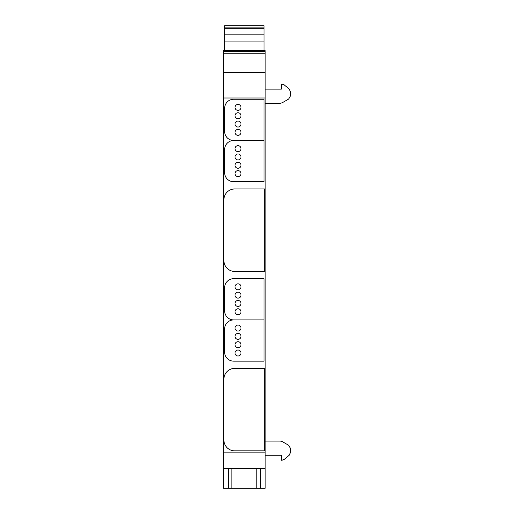 <?xml version="1.0" encoding="UTF-8"?>
<svg xmlns="http://www.w3.org/2000/svg" width="514" height="514" viewBox="0 0 514 514"><rect width="100%" height="100%" fill="white"/><g stroke="black" fill="none" stroke-linecap="round" stroke-linejoin="round"><path stroke-width="0.77" d="M265.14 452.127L223.539 452.127L223.539 97.994L265.14 97.994L265.14 488.3L223.539 488.3L223.539 468.588L265.14 468.588M265.14 97.994L265.14 72.635L223.539 72.635L223.539 97.994M265.14 51.689L223.539 51.689L223.539 50.603L265.14 50.603L265.14 53.752L223.539 53.752L223.539 72.635M265.14 53.752L265.14 72.635M223.539 51.689L223.539 53.752M228.242 488.3L228.242 468.588M223.539 468.588L223.539 452.127M231.859 488.3L231.859 468.588M256.82 488.3L256.82 468.588M260.437 468.588L260.437 488.3M265.14 89.128L281.415 89.128L281.415 84.065L281.91 84.065L284.236 84.913L289.17 89.05L290.461 91.82L290.461 95.925L288.65 99.061L282.257 102.755L280.445 103.237L265.14 103.237M265.14 441.096L280.445 441.096L282.257 441.577L288.65 445.272L290.461 448.401L290.461 452.506L289.17 455.282L284.236 459.42L281.91 460.268L281.415 460.268L281.415 455.198L265.14 455.198M224.624 50.603L224.624 25.732M264.055 50.603L264.055 25.732M264.055 319.914L264.055 361.149L233.671 361.149A9.046 9.046 0 0 1 224.624 352.109L224.624 328.96A9.046 9.046 0 0 1 233.671 319.914L264.055 319.914L233.671 319.914A9.046 9.046 0 0 1 224.624 310.874L224.624 287.718A9.046 9.046 0 0 1 233.671 278.678L264.055 278.678L264.055 319.914M240.995 353.015A2.981 2.981 0 0 0 238.008 350.028A2.981 2.981 0 0 0 235.026 353.015A2.981 2.981 0 0 0 238.008 355.996A2.981 2.981 0 0 0 240.995 353.015M240.995 344.695A2.981 2.981 0 0 0 238.008 341.707A2.981 2.981 0 0 0 235.026 344.695A2.981 2.981 0 0 0 238.008 347.676A2.981 2.981 0 0 0 240.995 344.695M240.995 336.374A2.981 2.981 0 0 0 238.008 333.387A2.981 2.981 0 0 0 235.026 336.374A2.981 2.981 0 0 0 238.008 339.356A2.981 2.981 0 0 0 240.995 336.374M240.995 328.054A2.981 2.981 0 0 0 238.008 325.066A2.981 2.981 0 0 0 235.026 328.054A2.981 2.981 0 0 0 238.008 331.035A2.981 2.981 0 0 0 240.995 328.054M264.055 140.495L264.055 181.731L233.671 181.731A9.046 9.046 0 0 1 224.624 172.691L224.624 149.535A9.046 9.046 0 0 1 233.671 140.495L264.055 140.495L233.671 140.495A9.046 9.046 0 0 1 224.624 131.449L224.624 108.3A9.046 9.046 0 0 1 233.671 99.26L264.055 99.26L264.055 140.495M240.995 173.591A2.981 2.981 0 0 0 238.008 170.609A2.981 2.981 0 0 0 235.026 173.591A2.981 2.981 0 0 0 238.008 176.578A2.981 2.981 0 0 0 240.995 173.591M240.995 165.277A2.981 2.981 0 0 0 238.008 162.289A2.981 2.981 0 0 0 235.026 165.277A2.981 2.981 0 0 0 238.008 168.258A2.981 2.981 0 0 0 240.995 165.277M240.995 156.956A2.981 2.981 0 0 0 238.008 153.969A2.981 2.981 0 0 0 235.026 156.956A2.981 2.981 0 0 0 238.008 159.938A2.981 2.981 0 0 0 240.995 156.956M240.995 148.636A2.981 2.981 0 0 0 238.008 145.648A2.981 2.981 0 0 0 235.026 148.636A2.981 2.981 0 0 0 238.008 151.617A2.981 2.981 0 0 0 240.995 148.636M240.995 132.355A2.981 2.981 0 0 0 238.008 129.374A2.981 2.981 0 0 0 235.026 132.355A2.981 2.981 0 0 0 238.008 135.343A2.981 2.981 0 0 0 240.995 132.355M240.995 124.035A2.981 2.981 0 0 0 238.008 121.053A2.981 2.981 0 0 0 235.026 124.035A2.981 2.981 0 0 0 238.008 127.022A2.981 2.981 0 0 0 240.995 124.035M240.995 115.714A2.981 2.981 0 0 0 238.008 112.733A2.981 2.981 0 0 0 235.026 115.714A2.981 2.981 0 0 0 238.008 118.702A2.981 2.981 0 0 0 240.995 115.714M240.995 107.394A2.981 2.981 0 0 0 238.008 104.413A2.981 2.981 0 0 0 235.026 107.394A2.981 2.981 0 0 0 238.008 110.382A2.981 2.981 0 0 0 240.995 107.394M240.995 311.773A2.981 2.981 0 0 0 238.008 308.792A2.981 2.981 0 0 0 235.026 311.773A2.981 2.981 0 0 0 238.008 314.761A2.981 2.981 0 0 0 240.995 311.773M240.995 303.453A2.981 2.981 0 0 0 238.008 300.472A2.981 2.981 0 0 0 235.026 303.453A2.981 2.981 0 0 0 238.008 306.44A2.981 2.981 0 0 0 240.995 303.453M240.995 295.132A2.981 2.981 0 0 0 238.008 292.151A2.981 2.981 0 0 0 235.026 295.132A2.981 2.981 0 0 0 238.008 298.12A2.981 2.981 0 0 0 240.995 295.132M240.995 286.818A2.981 2.981 0 0 0 238.008 283.831A2.981 2.981 0 0 0 235.026 286.818A2.981 2.981 0 0 0 238.008 289.8A2.981 2.981 0 0 0 240.995 286.818M264.774 368.384L234.757 368.384A10.852 10.852 0 0 0 223.898 379.236L223.898 440.01A10.852 10.852 0 0 0 234.757 450.862L264.774 450.862L264.774 368.384M264.774 188.966L264.774 271.443L234.757 271.443A10.852 10.852 0 0 1 223.898 260.592L223.898 199.817A10.852 10.852 0 0 1 234.757 188.966L264.774 188.966M264.055 27.872L224.624 27.872M264.055 41.923L224.624 41.923M224.624 34.136L264.055 34.136M264.055 28.309L224.624 28.309M264.055 25.7L224.624 25.7"/></g></svg>
